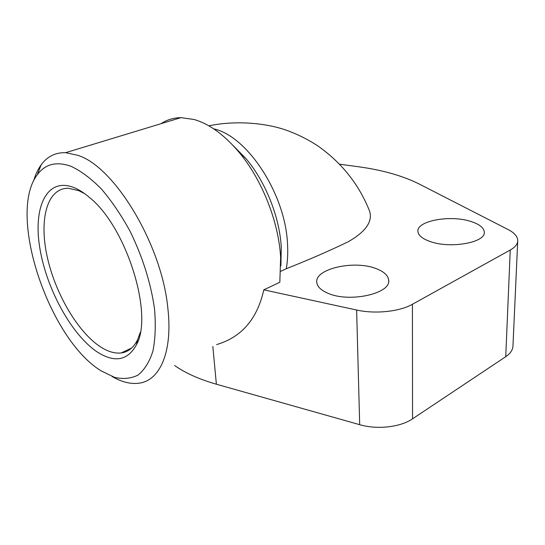 <?xml version="1.0" encoding="UTF-8"?>
<svg xmlns="http://www.w3.org/2000/svg" width="545" height="545" viewBox="0 0 545 545"><rect width="100%" height="100%" fill="white"/><g stroke="black" fill="none" stroke-linecap="round" stroke-linejoin="round"><path stroke-width="0.82" d="M232.953 145.352L246.074 158.711C265.64 181.846 279.68 217.264 281.274 247.403L280.893 265.844M339.596 164.195L357.629 166.634C381.97 169.911 402.394 175.653 418.894 183.863L508.097 229.54C514.269 232.742 517.484 236.353 517.75 240.365C517.805 243.922 515.304 247.13 510.249 250.012L412.422 304.274C399.546 311.658 375.089 314.206 356.634 310.023L263.794 289.838L279.83 282.269L280.634 257.499C278.74 221.754 261.907 179.285 238.683 151.823C223.961 134.547 209.042 123.756 193.938 119.457L180.947 117.645C173.494 117.768 166.859 119.791 161.02 123.695M33.586 181.008C35.411 174.707 37.918 169.345 41.113 164.917C47.204 156.51 55.358 152.43 65.591 152.682L77.724 155.291C114.402 166.382 161.94 244.76 167.853 308.361C172.894 351.77 159.951 380.465 139.302 383.149C130.841 384.348 121.76 382.127 112.059 376.486M101.247 370.941L114.607 377.358C123.231 379.347 131.066 378.571 138.11 375.028C144.507 369.83 149.432 361.887 152.893 351.191C155.345 339.038 155.884 324.909 154.508 308.804C150.822 282.964 142.667 257.097 130.051 231.209C121.208 215.077 111.664 201.003 101.404 188.986C91.035 178.508 80.953 170.967 71.163 166.361C56.557 161.136 45.283 163.916 37.339 174.686C6.894 214.212 48.927 339.181 101.104 370.845L101.247 370.941M140.283 332.396L137.667 339.569C133.729 347.587 128.225 352.05 121.16 352.956C115.111 353.637 108.584 351.838 101.581 347.56C78.514 333.322 55.501 294.252 47.265 257.029C38.906 219.833 46.87 188.079 68.268 188.25L78.787 190.655L84.713 193.707M74.304 187.718C79.223 189.776 84.298 193.046 89.543 197.535C126.433 226.802 153.792 314.799 136.427 344.787C127.925 360.231 115.315 362.916 98.591 352.833C72.478 336.49 46.795 290.042 39.928 248.69C32.761 207.27 46.836 176.464 74.304 187.718M470.594 221.379C479.178 224.07 483.735 227.592 484.273 231.938C486.208 242.45 450.708 248.97 430.359 241.585C422.566 238.874 418.424 235.549 417.94 231.605C416.196 220.977 449.863 214.628 470.594 221.379M376.363 268.705C383.85 271.587 387.945 275.314 388.633 279.892C391.855 293.51 349.216 303.102 327.702 293.149C321.128 290.301 317.51 286.854 316.843 282.794C313.879 268.903 354.311 259.692 376.363 268.705M174.625 365.531C185.443 373.1 199.354 379.327 216.372 384.211L359.686 424.684C377.201 429.828 400.357 427.232 412.558 418.812L505.74 356.689C510.583 353.378 512.995 349.624 512.981 345.435L517.702 241.374M208.851 125.834C235.229 120.309 264.775 122.857 285.376 129.867C297.284 134.077 308.361 139.602 318.607 146.435C342.335 163.425 359.373 185.109 369.728 211.487C372.678 221.788 365.518 231.87 348.235 241.742C329.664 250.72 309.008 259.72 286.275 268.733L280.791 271.274M263.794 289.838C257.295 318.989 241.571 337.239 216.617 344.59M213.742 128.865C247.43 136.012 285.791 194.545 287.542 244.63C288.019 253.296 287.59 261.328 286.275 268.733M216.372 384.211L212.836 346.477M505.74 356.689L510.249 250.012M412.558 418.812L412.422 304.274M359.686 424.684L356.634 310.023M180.947 117.645L65.591 152.682M121.16 352.956L131.645 348.044M137.667 339.569L136.427 344.787M484.253 232.735L484.273 231.938M388.646 281.172L388.633 279.892M37.339 174.686L41.113 164.917M246.074 158.711L238.683 151.823"/></g></svg>
